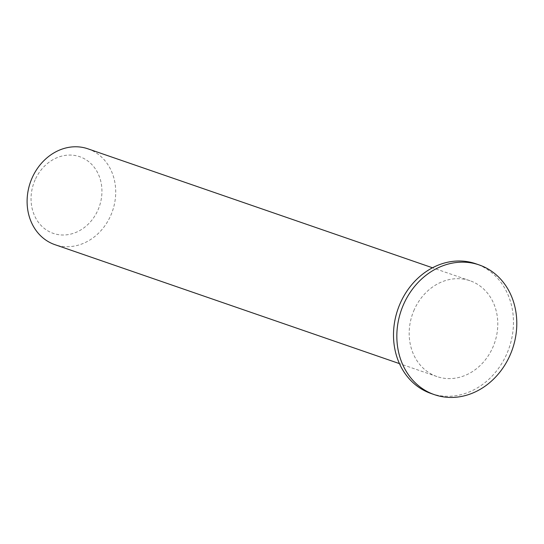 <?xml version="1.0" encoding="UTF-8"?>
<svg xmlns="http://www.w3.org/2000/svg" width="544" height="544" viewBox="0 0 544 544"><rect width="100%" height="100%" fill="white"/><g stroke="black" fill="none" stroke-linecap="round" stroke-linejoin="round"><path stroke-width="0.41" stroke-dasharray="2.72 2.04" d="M35.163 179.744A40.548 34.796 109 0 0 67.776 234.675A40.548 34.796 109 0 0 96.526 170.707A40.548 34.796 109 0 0 35.163 179.744M87.951 148.832A50.687 43.493 -71 0 1 112.52 210.936A50.687 43.493 -71 0 1 54.869 244.65M414.331 309.522A50.687 43.493 109 0 0 436.941 376.557A50.687 43.493 109 0 0 494.591 342.842A50.687 43.493 109 0 0 470.023 280.738A50.687 43.493 109 0 0 414.331 309.522M431.093 393.509A68.619 58.874 109 0 0 509.136 347.861A68.619 58.874 109 0 0 475.878 263.786M470.023 280.738L432.507 267.784M436.941 376.557L399.432 363.61"/><path stroke-width="0.82" d="M399.432 363.61L54.869 244.65A50.687 43.493 -71 0 1 32.252 177.616A50.687 43.493 -71 0 1 87.951 148.832L432.507 267.784M479.203 264.942L475.878 263.786A68.619 58.874 109 0 0 400.472 302.763A68.619 58.874 109 0 0 431.093 393.509L434.425 394.658A68.619 58.874 109 0 0 512.468 349.01A68.619 58.874 109 0 0 479.203 264.942A68.619 58.874 109 0 0 403.804 303.912A68.619 58.874 109 0 0 434.425 394.658"/></g></svg>

